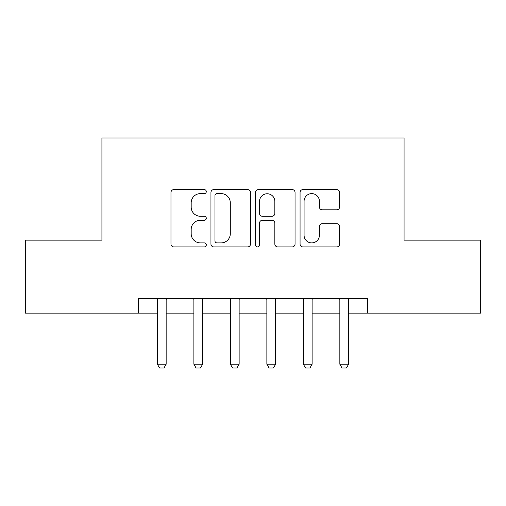 <?xml version="1.0" encoding="UTF-8"?>
<svg xmlns="http://www.w3.org/2000/svg" width="506" height="506" viewBox="0 0 506 506"><rect width="100%" height="100%" fill="white"/><g stroke="black" fill="none" stroke-linecap="round" stroke-linejoin="round"><path stroke-width="0.76" d="M206.296 191.616A2.005 2.005 0 0 0 204.285 189.605L173.843 189.605A2.865 2.865 0 0 0 170.977 192.47L170.977 244.05A2.865 2.865 0 0 0 173.843 246.915L204.285 246.915A2.005 2.005 0 0 0 206.296 244.91A2.005 2.005 0 0 0 204.285 242.905L200.351 242.905A9.171 9.171 0 0 1 191.179 233.734L191.179 229.439A9.171 9.171 0 0 1 200.351 220.268L204.285 220.268A2.005 2.005 0 0 0 206.296 218.263A2.005 2.005 0 0 0 204.285 216.258L200.351 216.258A9.171 9.171 0 0 1 191.179 207.087L191.179 202.786A9.171 9.171 0 0 1 200.351 193.621L204.285 193.621A2.005 2.005 0 0 0 206.296 191.616M336.743 209.807A2.865 2.865 0 0 0 339.608 206.941L339.608 192.47A2.865 2.865 0 0 0 336.743 189.605L302.93 189.605A2.865 2.865 0 0 0 300.064 192.47L300.064 244.05A2.865 2.865 0 0 0 302.93 246.915L336.743 246.915A2.865 2.865 0 0 0 339.608 244.05L339.608 226.568A2.865 2.865 0 0 0 336.743 223.703L322.271 223.703A2.865 2.865 0 0 0 319.406 226.568L319.406 235.239A7.666 7.666 0 0 1 311.74 242.905A7.666 7.666 0 0 1 304.074 235.239L304.074 201.28A7.666 7.666 0 0 1 311.74 193.621A7.666 7.666 0 0 1 319.406 201.28L319.406 206.941A2.865 2.865 0 0 0 322.271 209.807L336.743 209.807M138.423 313.138L25.3 313.138L25.3 240.154L101.927 240.154L101.927 137.98L404.073 137.98L404.073 240.154L480.7 240.154L480.7 313.138L367.577 313.138L367.577 298.54L138.423 298.54L138.423 313.138L157.398 313.138M250.495 192.47A2.865 2.865 0 0 0 247.63 189.605L213.817 189.605A2.865 2.865 0 0 0 210.951 192.47L210.951 244.05A2.865 2.865 0 0 0 213.817 246.915L247.63 246.915A2.865 2.865 0 0 0 250.495 244.05L250.495 192.47M258.37 189.605L292.183 189.605A2.865 2.865 0 0 1 295.049 192.47L295.049 244.05A2.865 2.865 0 0 1 292.183 246.915L277.712 246.915A2.865 2.865 0 0 1 274.847 244.05L274.847 223.133A2.865 2.865 0 0 0 271.981 220.268L262.386 220.268A2.865 2.865 0 0 0 259.521 223.133L259.521 244.91A2.005 2.005 0 0 1 257.516 246.915A2.005 2.005 0 0 1 255.505 244.91L255.505 192.47A2.865 2.865 0 0 1 258.37 189.605M166.151 313.138L193.887 313.138M202.64 313.138L230.375 313.138M239.136 313.138L266.864 313.138M275.625 313.138L303.36 313.138M312.113 313.138L339.849 313.138M348.602 313.138L367.577 313.138M216.966 193.621A2.005 2.005 0 0 0 214.961 195.626L214.961 240.9A2.005 2.005 0 0 0 216.966 242.905L221.122 242.905A9.171 9.171 0 0 0 230.293 233.734L230.293 202.786A9.171 9.171 0 0 0 221.122 193.621L216.966 193.621M274.847 201.426A7.666 7.666 0 0 0 267.187 193.76A7.666 7.666 0 0 0 259.521 201.426L259.521 213.393A2.865 2.865 0 0 0 262.386 216.258L271.981 216.258A2.865 2.865 0 0 0 274.847 213.393L274.847 201.426M166.474 298.54L166.291 299.116A2.922 2.922 0 0 0 166.151 300.001L166.151 364.225L163.963 368.02L159.586 368.02L157.398 364.225L157.398 300.001A2.922 2.922 0 0 0 157.258 299.116L157.075 298.54M157.398 364.225L166.151 364.225M202.963 298.54L202.779 299.116A2.922 2.922 0 0 0 202.64 300.001L202.64 364.225L200.452 368.02L196.075 368.02L193.887 364.225L193.887 300.001A2.922 2.922 0 0 0 193.747 299.116L193.564 298.54M193.887 364.225L202.64 364.225M239.452 298.54L239.268 299.116A2.922 2.922 0 0 0 239.136 300.001L239.136 364.225L236.947 368.02L232.564 368.02L230.375 364.225L230.375 300.001A2.922 2.922 0 0 0 230.236 299.116L230.053 298.54M230.375 364.225L239.136 364.225M275.947 298.54L275.764 299.116A2.922 2.922 0 0 0 275.625 300.001L275.625 364.225L273.436 368.02L269.053 368.02L266.864 364.225L266.864 300.001A2.922 2.922 0 0 0 266.732 299.116L266.548 298.54M266.864 364.225L275.625 364.225M312.436 298.54L312.253 299.116A2.922 2.922 0 0 0 312.113 300.001L312.113 364.225L309.925 368.02L305.548 368.02L303.36 364.225L303.36 300.001A2.922 2.922 0 0 0 303.22 299.116L303.037 298.54M303.36 364.225L312.113 364.225M348.925 298.54L348.742 299.116A2.922 2.922 0 0 0 348.602 300.001L348.602 364.225L346.414 368.02L342.037 368.02L339.849 364.225L339.849 300.001A2.922 2.922 0 0 0 339.709 299.116L339.526 298.54M339.849 364.225L348.602 364.225"/></g></svg>
